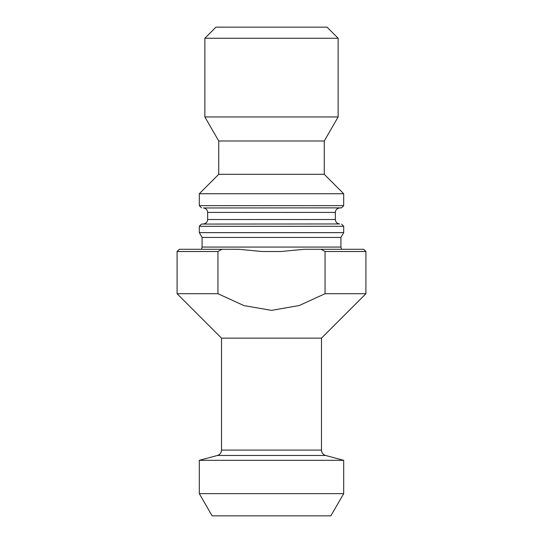 <?xml version="1.0" encoding="UTF-8"?>
<svg xmlns="http://www.w3.org/2000/svg" width="543" height="543" viewBox="0 0 543 543"><rect width="100%" height="100%" fill="white"/><g stroke="black" fill="none" stroke-linecap="round" stroke-linejoin="round"><path stroke-width="0.81" d="M199.308 493.635L212.13 515.85L330.87 515.85L343.692 493.635L343.692 460.315L199.308 460.315L199.308 493.635L343.692 493.635M204.86 38.254L215.965 27.15L327.035 27.15L338.14 38.254L204.86 38.254L204.86 116.949L338.14 116.949L338.14 38.254M221.517 450.099C221.354 452.814 219.983 454.606 217.404 455.468L325.596 455.468C323.017 454.606 321.646 452.814 321.483 450.099L221.517 450.099L221.517 338.14L177.093 293.715L217.947 293.715L217.947 251.511L177.093 251.511L179.312 249.285L238.628 249.285L262.147 251.511L280.853 251.511L262.147 251.511L280.853 251.511L304.372 249.285L363.688 249.285L365.907 251.511L325.053 251.511L325.053 293.715L365.907 293.715L365.907 251.511M221.517 338.14L321.483 338.14L365.907 293.715M217.947 293.715L243.848 305.56L271.5 310.372L299.139 305.56L325.053 293.715M341.513 249.285L340.916 247.065L202.084 247.065L202.084 237.434L340.916 237.434L343.692 232.628L343.692 226.288L199.308 226.288L199.308 232.628L343.692 232.628M271.5 193.749L343.692 193.749L343.692 205.648L199.308 205.648L199.308 193.749L271.5 193.749M199.308 193.749L218.741 174.317L324.259 174.317L343.692 193.749M218.741 174.317L218.741 140.997L324.259 140.997L338.14 116.949M325.053 251.511L321.035 249.285M221.965 249.285L217.947 251.511M339.572 223.96L201.412 224.069L339.572 223.96C336.999 223.594 335.594 222.114 335.364 219.521L335.364 212.408L207.636 212.408C207.406 209.815 206.001 208.336 203.428 207.969L341.588 207.867L203.428 207.969M207.636 212.408L207.636 219.521L335.364 219.521M177.093 293.715L177.093 251.511M217.404 455.468L199.308 460.315M325.596 455.468L343.692 460.315M321.483 450.099L321.483 338.14M202.084 247.065L201.487 249.285M340.916 247.065L340.916 237.434M202.084 237.434L199.308 232.628M324.259 174.317L324.259 140.997M218.741 140.997L204.86 116.949M343.692 226.288L341.588 224.069M201.412 224.069L199.308 226.288M341.588 207.867L343.692 205.648M199.308 205.648L201.412 207.867M335.364 212.408C335.594 209.815 336.999 208.336 339.572 207.969M207.636 219.521C207.406 222.114 206.001 223.594 203.428 223.96"/></g></svg>
